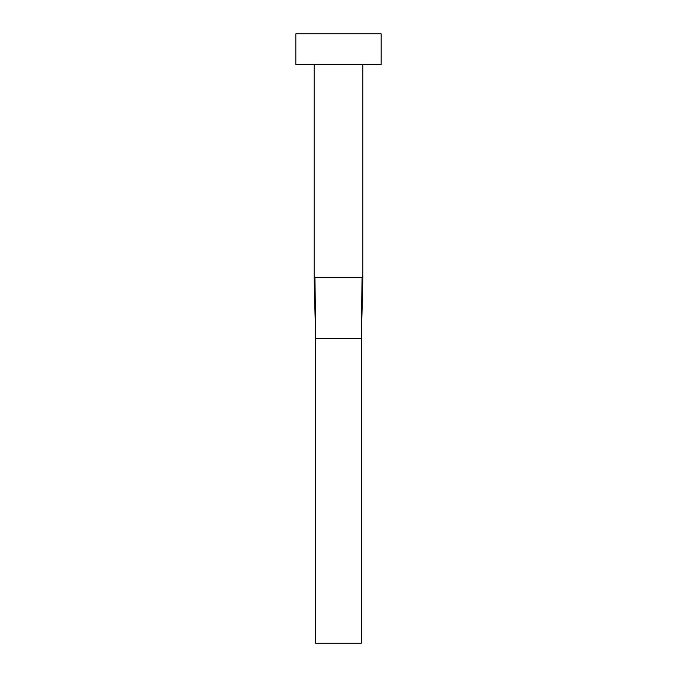 <?xml version="1.0" encoding="UTF-8"?>
<svg xmlns="http://www.w3.org/2000/svg" width="677" height="677" viewBox="0 0 677 677"><rect width="100%" height="100%" fill="white"/><g stroke="black" fill="none" stroke-linecap="round" stroke-linejoin="round"><path stroke-width="1.02" d="M314.949 277.57L315.651 338.5L314.949 277.57L314.128 277.57L314.128 64.315L314.128 277.57L362.872 277.57L362.872 64.315L362.872 277.57L362.051 277.57L361.349 338.5L362.051 277.57M295.849 33.85L295.849 64.315L381.151 64.315L381.151 33.85L295.849 33.85L295.849 64.315L381.151 64.315L381.151 33.85L295.849 33.85M315.651 338.5L361.349 338.5L361.349 643.15L315.651 643.15L315.651 338.5L361.349 338.5L361.349 643.15L315.651 643.15L315.651 338.5L314.128 277.57M362.872 277.57L361.349 338.5"/></g></svg>
